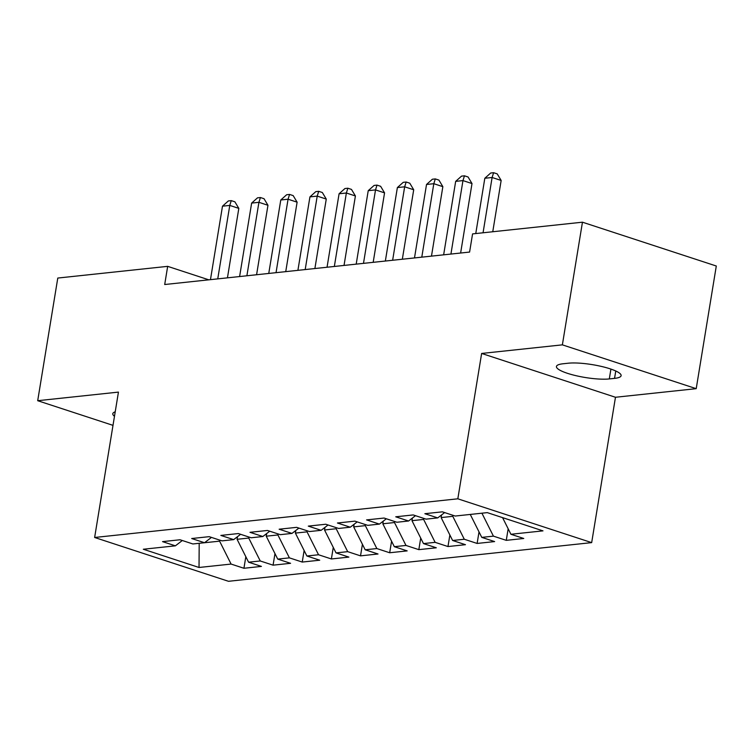 <?xml version="1.0" encoding="UTF-8"?>
<svg xmlns="http://www.w3.org/2000/svg" width="754" height="754" viewBox="0 0 754 754"><rect width="100%" height="100%" fill="white"/><g stroke="black" fill="none" stroke-linecap="round" stroke-linejoin="round"><path stroke-width="1.13" d="M696.215 388.668L562.371 344.851L481.636 353.447L615.471 397.264L696.215 388.668L716.3 266.011L582.456 222.194L472.57 233.9L469.591 252.072L164.702 284.522L167.671 266.351L57.785 278.056L37.7 400.704L112.996 425.36M615.471 397.264L591.673 542.626L228.481 581.296L94.636 537.479L457.829 498.809L591.673 542.626M199.197 543.295L199.028 567.479L231.092 564.067L243.938 568.271L261.421 566.405L248.584 562.201L260.243 560.967L273.08 565.17L290.573 563.304L277.726 559.1L289.395 557.856L302.231 562.06L319.724 560.203L306.878 556L318.537 554.755L331.383 558.959L348.866 557.102L336.03 552.899L347.688 551.655L360.525 555.858L378.018 553.992L365.181 549.789L376.84 548.554L389.677 552.757L407.169 550.891L394.323 546.688L405.982 545.444L418.828 549.647L436.312 547.79L423.475 543.587L435.133 542.343L447.97 546.546L465.463 544.69L452.626 540.486L464.285 539.242L477.122 543.446L494.615 541.579L481.768 537.376L493.427 536.141L506.273 540.345L523.757 538.479L510.92 534.275L502.569 517.63M199.028 567.479L143.326 549.242L175.39 545.83L182.298 540.505M510.92 534.275L542.984 530.863L487.272 512.626L455.209 516.038L442.372 511.834L424.879 513.7L437.725 517.904L426.067 519.138L413.22 514.935L395.737 516.801L408.574 521.005L396.915 522.249L384.078 518.045L366.585 519.902L379.422 524.105L367.763 525.35L354.927 521.146L337.434 523.003L350.28 527.206L338.621 528.45L325.775 524.247L308.292 526.113L321.129 530.316L309.47 531.551L296.633 527.348L279.14 529.214L291.977 533.417L280.318 534.661L267.482 530.458L249.989 532.315L262.835 536.518L251.176 537.762L238.33 533.559L220.847 535.415L233.683 539.619L222.025 540.863L209.178 536.659L191.695 538.526L204.532 542.729L192.873 543.964L180.036 539.76L162.544 541.626L175.39 545.83M481.938 513.191L470.279 514.435M493.427 536.141L481.938 513.229M481.768 537.376L470.279 514.473M452.956 515.302L452.786 516.33L441.128 517.574L441.561 514.944M464.285 539.242L452.786 516.33M452.626 540.486L441.128 517.574M437.725 517.904L444.634 512.579M423.805 518.403L423.635 519.44L411.976 520.675L412.41 518.055M435.133 542.343L423.635 519.44M423.475 543.587L411.976 520.675M408.574 521.005L415.492 515.679M394.662 521.504L394.493 522.541L382.834 523.785L383.258 521.155M405.982 545.444L394.493 522.541M394.323 546.688L382.834 523.785M379.422 524.105L386.34 518.78M365.511 524.614L365.341 525.642L353.683 526.886L354.116 524.256M376.84 548.554L365.341 525.642M365.181 549.789L353.683 526.886M350.28 527.206L357.189 521.891M336.359 527.715L336.19 528.742L324.531 529.987L324.965 527.357M347.688 551.655L336.19 528.742M336.03 552.899L324.531 529.987M321.129 530.316L328.047 524.991M307.217 530.816L307.048 531.853L295.389 533.087L295.813 530.467M318.537 554.755L307.048 531.853M306.878 556L295.389 533.087M291.977 533.417L298.895 528.092M278.066 533.917L277.896 534.954L266.237 536.198L266.671 533.568M289.395 557.856L277.896 534.954M277.726 559.1L266.237 536.198M262.835 536.518L269.743 531.193M248.914 537.018L248.745 538.054L237.086 539.298L237.519 536.669M260.243 560.967L248.745 538.054M248.584 562.201L237.086 539.298M233.683 539.619L240.601 534.294M219.772 540.128L219.602 541.155L199.113 543.304M231.092 564.067L219.602 541.155M204.532 542.729L211.45 537.404M562.371 344.851L582.456 222.194M94.636 537.479L118.444 392.108L37.7 400.704M481.636 353.447L457.829 498.809M208.83 279.828L167.671 266.351M115.211 411.807A30.113 6.22 -170.7 0 0 112.798 413.71A30.113 6.22 -170.7 0 0 114.485 416.293M614.548 378.376A30.113 6.22 -170.7 0 0 621.117 375.662A30.113 6.22 -170.7 0 0 601.767 366.51A30.113 6.22 -170.7 0 0 568.252 363.211L563.002 363.777A30.113 6.22 -170.7 0 0 556.443 366.482A30.113 6.22 -170.7 0 0 575.792 375.633A30.113 6.22 -170.7 0 0 609.307 378.932L614.548 378.376L615.764 370.996M243.938 568.271L245.823 556.716M273.08 565.17L274.974 553.606M302.231 562.06L304.126 550.505M331.383 558.959L333.268 547.404M360.525 555.858L362.42 544.303M389.677 552.757L391.571 541.193M418.828 549.647L420.723 538.092M447.97 546.546L449.865 534.991M477.122 543.446L479.016 531.89M506.273 540.345L508.168 528.79M227.444 277.849L238.82 208.377L229.772 205.418L217.746 278.876M222.487 206.191L228.349 200.941L231.271 200.63L229.772 205.418L222.487 206.191L210.46 279.659M231.271 200.63L234.88 201.818L238.82 208.377M256.586 274.739L267.962 205.276L258.924 202.317L246.888 275.776M251.638 203.09L257.5 197.84L260.413 197.529L258.924 202.317L251.638 203.09L239.602 276.548M260.413 197.529L264.032 198.717L267.962 205.276M285.738 271.638L297.114 202.176L288.066 199.216L276.039 272.675M280.78 199.989L286.652 194.739L289.564 194.428L288.066 199.216L280.78 199.989L268.754 273.448M289.564 194.428L293.183 195.616L297.114 202.176M314.889 268.537L326.265 199.075L317.217 196.106L305.191 269.574M309.932 196.888L315.794 191.639L318.716 191.328L317.217 196.106L309.932 196.888L297.905 270.347M318.716 191.328L322.326 192.506L326.265 199.075M344.031 265.436L355.407 195.965L346.369 193.005L334.342 266.464M339.083 193.778L344.946 188.528L347.858 188.227L346.369 193.005L339.083 193.778L327.048 267.246M347.858 188.227L351.477 189.405L355.407 195.965M373.183 262.335L384.559 192.864L375.52 189.904L363.485 263.363M368.225 190.677L374.097 185.427L377.009 185.116L375.52 189.904L368.225 190.677L356.199 264.136M377.009 185.116L380.629 186.304L384.559 192.864M402.334 259.225L413.71 189.763L404.662 186.803L392.636 260.262M397.377 187.576L403.239 182.327L406.161 182.016L404.662 186.803L397.377 187.576L385.351 261.035M406.161 182.016L409.78 183.203L413.71 189.763M431.476 256.124L442.852 186.662L433.814 183.693L421.788 257.161M426.528 184.476L432.391 179.226L435.303 178.915L433.814 183.693L426.528 184.476L414.493 257.934M435.303 178.915L438.922 180.093L442.852 186.662M460.628 253.024L472.004 183.552L462.965 180.592L450.93 254.051M455.67 181.375L461.542 176.125L464.455 175.814L462.965 180.592L455.67 181.375L443.644 254.833M464.455 175.814L468.074 176.992L472.004 183.552M492.758 231.751L501.156 180.451L492.108 177.492L483.06 232.779M484.822 178.264L490.694 173.015L493.606 172.704L492.108 177.492L484.822 178.264L475.765 233.561M493.606 172.704L497.225 173.891L501.156 180.451M610.919 369.092L609.307 378.932"/></g></svg>
